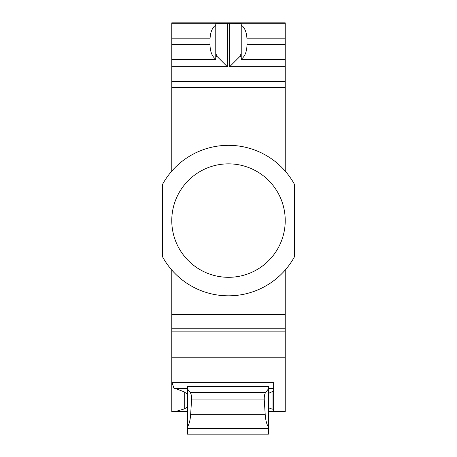 <?xml version="1.0" encoding="UTF-8"?>
<svg xmlns="http://www.w3.org/2000/svg" width="457" height="457" viewBox="0 0 457 457"><rect width="100%" height="100%" fill="white"/><g stroke="black" fill="none" stroke-linecap="round" stroke-linejoin="round"><path stroke-width="0.69" d="M171.769 314.353L171.769 270.018A75.251 75.251 0 0 0 285.231 270.018L285.231 314.353L171.769 314.353L171.769 382.658L273.652 382.658L273.652 388.45L268.442 388.45M187.399 411.603L171.769 411.603L171.769 382.658M227.34 66.716L171.769 66.716L171.769 22.85L285.231 22.85L285.231 59.656L241.233 59.656L241.233 23.496L227.34 23.296L227.34 66.716L217.218 56.594L215.767 53.48M171.769 66.716L171.769 171.135M294.491 184.411A75.251 75.251 0 0 0 162.509 184.411L162.509 256.743A75.251 75.251 0 0 0 294.491 256.743L294.491 184.411M171.769 357.191L285.231 357.191L285.231 331.142L171.769 331.142M285.231 171.135L285.231 81.649L171.769 81.649M285.231 331.142L285.231 328.246L171.769 328.246M285.231 328.246L285.231 314.353M285.231 59.656L285.231 81.649M285.231 357.191L285.231 411.603L268.442 411.603M285.231 87.441L171.769 87.441M171.769 59.656L215.767 59.656L215.767 23.496L227.34 23.296M241.233 53.48L239.782 56.594L229.66 66.716L229.66 23.296M171.769 44.603L209.98 44.603L210.043 38.811C210.374 32.144 212.282 27.563 215.767 25.066M241.233 59.181C244.895 56.548 246.826 51.692 247.02 44.603L246.957 38.811C246.626 32.144 244.718 27.563 241.233 25.066M209.98 44.603C210.174 51.692 212.105 56.548 215.767 59.181M281.632 411.603L280.324 411.249M175.122 411.603L184.257 408.952L184.257 391.872L187.399 394.248M187.399 407.113L184.257 408.952M273.652 409.449L272.052 409.015C269.647 408.364 268.442 407.713 268.442 407.044M273.652 382.658L273.652 411.249L285.231 411.249M273.652 391.232L272.052 391.792L272.052 409.015M268.442 394.34C268.442 393.477 269.647 392.632 272.052 391.792M268.442 428.649L187.399 428.649L187.399 434.15L268.442 434.15L268.442 427.027C266.699 424.393 265.626 420.309 265.22 414.762L264.266 399.909C264.117 396.448 264.592 393.945 265.688 392.403L268.442 388.878L268.442 427.027M268.442 388.878L268.442 386.451L187.399 386.451L187.399 427.027C189.141 424.393 190.215 420.309 190.62 414.762L191.574 399.909C191.723 396.448 191.249 393.945 190.152 392.403L187.399 388.878M187.399 428.649L187.399 427.027M184.257 391.872L175.122 388.45L174.003 388.45L172.072 382.658M175.122 388.45L187.399 388.45M228.5 163.852A56.731 56.731 0 0 1 285.231 220.577A56.731 56.731 0 0 1 228.5 277.308A56.731 56.731 0 0 1 171.769 220.577A56.731 56.731 0 0 1 228.5 163.852A56.731 56.731 0 0 0 171.769 220.577A56.731 56.731 0 0 0 228.5 277.308A56.731 56.731 0 0 0 285.231 220.577A56.731 56.731 0 0 0 228.5 163.852M285.231 66.716L229.66 66.716M217.218 56.594L215.767 56.594M241.233 56.594L239.782 56.594M171.769 23.764L215.767 23.764M241.233 23.764L285.231 23.764M171.769 38.811L210.043 38.811M246.957 38.811L285.231 38.811M215.767 59.41L171.769 59.41M285.231 59.41L241.233 59.41M247.02 44.603L285.231 44.603M265.688 392.403L190.152 392.403M265.22 414.762L190.62 414.762M264.266 399.909L191.574 399.909"/></g></svg>
